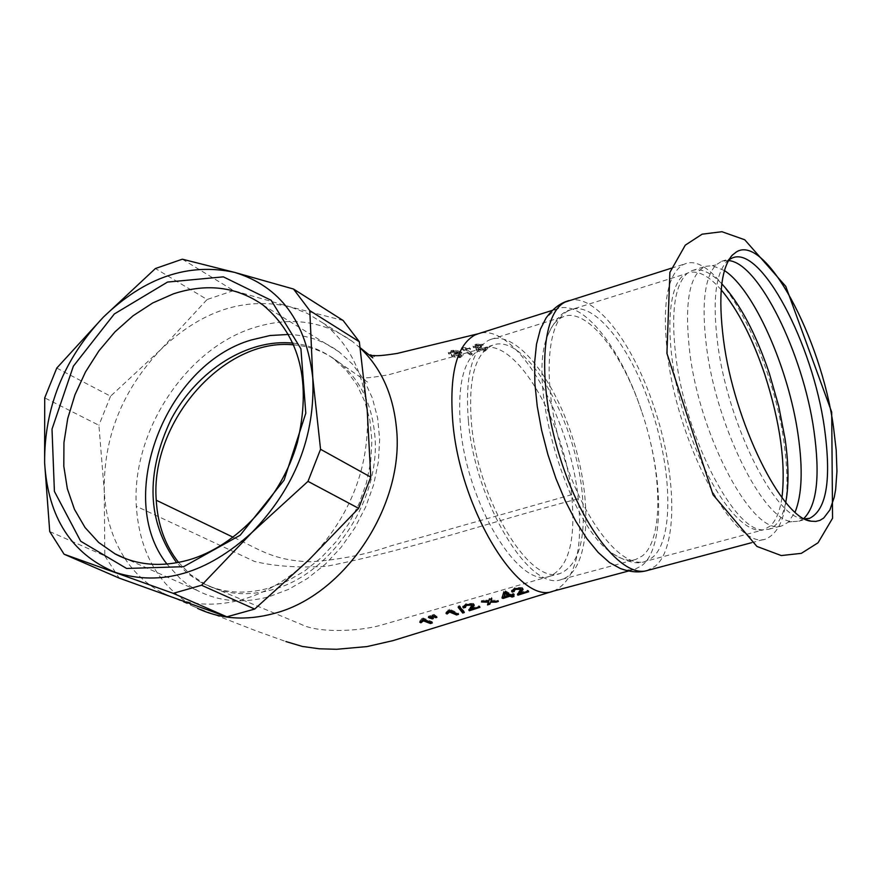 <?xml version="1.0" encoding="UTF-8"?>
<svg xmlns="http://www.w3.org/2000/svg" width="881" height="881" viewBox="0 0 881 881"><rect width="100%" height="100%" fill="white"/><g stroke="black" fill="none" stroke-linecap="round" stroke-linejoin="round"><path stroke-width="0.66" stroke-dasharray="4.41 3.3" d="M667.567 354.801C678.216 447.218 736.681 552.805 766.47 538.731C785.367 529.415 791.215 497.336 784.024 442.482C772.34 353.611 716.837 250.193 685.011 263.882L682.907 264.807C667.093 274.817 661.983 304.815 667.567 354.801M724.424 270.566L712.277 265.633L705.483 266.381C689.36 273.991 684.119 302.557 689.735 352.081C700.076 439.101 754.72 538.754 782.328 525.627L788.319 522.169L795.091 512.158M721.825 283.814C710.626 272.24 700.703 267.846 692.07 270.61L687.224 273.396C674.571 285.158 670.782 312.777 675.837 356.265C685.319 436.866 734.093 531.562 763.243 529.866L768.739 529.261C777.009 526.508 782.68 517.543 785.742 502.368M728.411 260.556L721.704 261.283L715.956 264.983C704.503 277.438 701.364 304.782 706.54 347.015C716.33 426.448 763.375 520.55 792.03 521.629L798.759 521.222L803.868 518.469M728.829 259.818L726.396 261.954C715.383 274.663 712.476 301.897 717.685 343.656C727.574 422.649 774.014 516.519 802.47 518.601L804.617 518.865M49.721 531.551L104.817 555.878L104.266 491.091L98.903 425.259L44.711 397.882M182.334 259.19L233.553 290.587L289.816 306.742L343.161 320.519M56.758 368.082L110.566 396.208L160.959 349.383L207.09 299.518L155.408 268.518M124.816 558.367C134.65 573.278 147.204 584.786 162.478 592.88L174.647 598.221C195.659 605.665 218.169 606.117 242.176 599.587C266.205 592.704 288.384 579.533 308.724 560.063C350.605 516.762 370.097 466.765 367.201 410.061C363.313 371.98 348.59 342.984 323.041 323.063L307.194 313.306L289.816 306.742C244.279 296.567 201.331 310.784 160.959 349.383C122.338 390.074 103.44 437.306 104.266 491.091C105.511 516.519 112.316 538.875 124.695 558.169M233.553 290.587L207.09 299.518M110.566 396.208L98.903 425.259M104.817 555.878L119.155 578.09M470.234 354.911L472.139 354.415L465.388 349.614L470.498 349.427L469.474 348.777L461.578 348.986L470.234 354.911L470.124 353.832L472.029 353.325L465.278 348.535L465.388 349.614M465.278 348.535L470.388 348.347L469.375 347.687M470.388 348.347L470.498 349.427M462.811 348.667L462.701 347.588L469.364 347.698L469.474 348.777M462.701 347.588L461.468 347.907L461.578 348.986M461.468 347.907L470.124 353.832M472.029 353.325L472.139 354.415M487.281 348.072L485.222 348.48L485.53 349.096L483.845 350.572L478.824 350.054L478.361 349.46L481.687 347.786L475.288 346.828L476.885 345.759L482.997 345.33L476.059 345.253L473.163 347.158L477.579 348.314L476.114 349.757L476.764 350.572C476.907 351.541 479.561 351.772 484.726 351.255L487.755 348.832L487.171 346.982L485.112 347.389L485.222 348.48M485.112 347.389L485.42 348.017L483.735 349.482L478.713 348.964L478.251 348.38L481.577 346.707L475.178 345.748L476.775 344.669L482.876 344.24L475.949 344.174L473.053 346.068L477.469 347.235L477.579 348.314M477.469 347.235L476.004 348.678L476.654 349.493L484.616 350.175L487.645 347.753L487.171 346.982M481.147 344.867L481.257 345.947M482.887 344.24L482.997 345.33M480.453 346.134L480.563 347.224M481.577 346.707L481.687 347.786M448.77 352.973L448.87 354.052L450.852 353.622L450.554 351.794L453.902 350.792L458.946 352.257L459.045 353.336L454.111 353.534L451.49 355.605L452.327 356.651L460.168 357.686L463.153 355.197L461.358 353.127L456.05 351.222L451.138 351.651L451.039 350.572L448.352 352.367L448.77 352.973L450.742 352.532M450.554 351.794L450.665 352.874L454.012 351.882L459.045 353.336M450.852 353.622L450.665 352.874M453.902 350.792L454.012 351.882M458.946 352.257L454.001 352.455L451.38 354.525L452.228 355.572L460.058 356.607L463.043 354.118L461.248 352.048L461.358 353.127M455.334 352.984L460.3 353.501L460.928 354.36L459.232 355.891L454.255 355.12L453.605 354.327L455.334 352.984L455.444 354.063L460.411 354.58L461.038 355.439L459.342 356.97L454.365 356.199L453.715 355.406L455.444 354.063M451.138 351.651L448.451 353.446L448.87 354.052M461.248 352.037L455.94 350.12L451.028 350.55M553.301 591.129L553.852 590.964C575.106 580.81 583.222 550.085 578.233 498.8C570.084 415.755 514.68 321.158 478.306 333.734L477.976 333.822M360.197 348.006L352.356 341.41C323.382 320.75 290.488 316.213 253.662 327.765C185.847 348.876 131.456 431.844 136.324 506.278C139.528 552.96 158.899 586.471 194.426 606.8L255.677 630.697L285.896 641.544M519.625 592.726L527.565 590.215L528.567 590.633L519.691 593.431M517.654 593.926L520.627 588.673M520.065 588.09L515.638 588.222L513.865 589.18M513.689 589.73L513.766 590.435M511.74 590.6L514.79 587.638L522.301 587.528L522.807 588.993M514.35 591.47L514.229 590.314M527.686 591.382L527.565 590.215M517.444 594.4L517.367 593.651M528.688 591.801L528.567 590.633M429.708 617.063L428.331 616.337L430.534 615.599L433.254 617.372L432.34 617.68M430.633 616.755L430.534 615.599M432.119 617.537L432.02 616.381M433.364 618.528L433.254 617.372M428.441 617.493L428.331 616.337M432.351 622.911L432.241 621.755L430.49 622.327M423.343 619.189L423.243 618.033L432.241 621.755M422.098 619.607L421.988 618.451L423.243 618.033M419.83 622.294L419.73 621.138L421.988 618.451M420.81 621.623L419.73 621.138M446.997 612.868L445.929 612.35L449.508 609.167L458.428 613.165L456.754 613.705M446.039 613.506L445.929 612.35M448.363 610.753L448.253 609.597M449.618 610.335L449.508 609.167M458.538 614.321L458.428 613.165M433.287 615.852L431.91 615.125L434.124 614.387L436.8 616.182L435.93 616.48M432.02 616.282L431.91 615.125M434.223 615.544L434.124 614.387M436.91 617.339L436.8 616.182M435.71 616.326L435.599 615.169M471.005 608.375L478.824 605.831L479.848 606.194L471.071 609.046M469.055 609.509L471.864 604.729M471.379 604.047L466.853 604.201L465.146 605.126M464.97 605.643L465.036 606.348M463.032 606.513L465.983 603.661L473.449 603.408L473.978 604.862M465.642 607.372L465.52 606.216M478.934 606.987L478.824 605.831M468.868 609.905L468.813 609.289M479.958 607.361L479.848 606.194M458.759 607.163L458.087 606.183L459.662 605.654L464.21 611.37L463.45 611.623M458.197 607.35L458.087 606.183M459.772 606.822L459.662 605.654M464.32 612.526L464.21 611.37M508.976 595.336L503.921 596.955M502.346 597.054L503.58 591.294L505.209 590.766L510.892 593.959L514.041 593.717L511.861 594.411L513.909 595.27L512.445 595.732M503.844 596.217L508.91 594.598M505.331 591.933L505.209 590.766M511.013 595.127L510.892 593.959M513.194 594.433L513.072 593.265M514.163 594.884L514.041 593.717M514.03 596.437L513.909 595.27M503.701 592.473L503.58 591.294M502.027 598.012L501.906 596.844M487.49 604.873L488.371 601.073L481.367 600.809L483.812 600.016L488.636 600.291L489.285 598.221L491.664 597.439L491.257 598.772M481.478 601.976L481.367 600.809M483.922 601.172L483.812 600.016M488.757 601.448L488.636 600.291M489.396 599.377L489.285 598.221M487.997 603.562L487.38 603.76M491.543 601.448L490.838 601.04M495.871 601.47L491.499 601.062M498.371 601.426L498.25 600.269L495.827 601.04M490.761 600.28L498.25 600.269M491.774 598.606L491.664 597.439M571.615 494.726C564.413 420.523 514.647 336.234 482.579 348.369L482.039 348.546C464.353 356.353 457.162 382.299 460.444 426.36C466.666 503.425 519.195 589.422 549.557 576.317L549.722 576.273C568.697 567.562 575.987 540.383 571.615 494.726L390.151 546.077C366.122 554.545 339.592 559.776 310.575 561.781C271.326 560.79 256.096 547.101 233.168 537.256M178.579 562.43L190.318 574.423L205.339 584.422C225.393 594.554 247.528 596.371 271.744 589.874C331.498 574.775 381.759 498.789 374.678 433.915C371.54 403.069 359.701 379.259 339.152 362.509L336.784 360.703C324.076 351.486 309.771 346.211 293.88 344.9M582.066 491.774C574.709 416.988 524.47 332.071 492.71 345.209C475.156 352.984 468.064 378.929 471.445 423.056C477.81 500.232 530.219 586.46 560.349 573.399C579.291 564.853 586.537 537.641 582.066 491.774M468.395 421.162C475.057 502.368 530.219 593.056 561.858 579.335C588.475 571.516 593.398 507.082 574.434 443.892C555.889 380.57 516.96 330.243 490.75 339.416L488.294 340.462C471.577 350.363 464.937 377.266 468.395 421.162M166.95 564.071L180.638 579.004L187.378 584.334L197.08 590.358C218.675 601.624 242.627 603.749 268.914 596.745L288.561 589.367L307.513 578.454L325.21 564.314L341.112 547.332L354.746 528.016L365.692 506.938L373.632 484.726L378.323 462.062L379.667 439.597L377.641 418.012L372.322 397.915L363.93 379.865L352.708 364.371L339.031 351.816C324.208 340.98 307.425 335.198 288.693 334.45M293.109 343.161C308.053 344.812 321.532 349.999 333.547 358.732L346.42 370.449L356.992 384.942L364.921 401.824L369.954 420.644L371.903 440.863L370.692 461.908L366.331 483.162L358.93 503.976L348.711 523.743L335.958 541.87L321.08 557.805L304.507 571.097L286.754 581.35L268.331 588.299C243.519 594.95 220.933 592.902 200.582 582.176L187.785 573.63L176.696 562.783M620.257 568.465L625.719 569.886L631.897 569.963L634.794 569.346L641.952 565.503C664.88 547.971 663.69 475.156 641.324 410.403C620.532 347.279 582.352 299.133 557.552 308.735L555.217 309.727L546.033 318.052M641.632 411.317C622.217 352.411 586.702 307.634 563.708 316.521L559.127 318.889L554.975 322.655L551.33 327.787L548.246 334.229C525.384 382.233 568.564 527.906 613.385 553.995C621.667 559.578 629.111 561.406 635.719 559.468L642.227 555.999C663.613 539.877 662.545 471.886 641.632 411.317M476.654 349.493L476.764 350.572M484.616 350.175L484.726 351.255M473.571 346.674L473.681 347.753M475.949 344.174L476.059 345.253M476.775 344.669L476.885 345.759M475.531 346.145L475.641 347.224M480.156 346.233L480.266 347.312M480.112 346.982L480.222 348.061M478.713 348.964L478.824 350.054M483.735 349.482L483.845 350.572M452.019 351.034L452.129 352.125M454.001 352.455L454.111 353.534M460.3 353.501L460.411 354.58M454.255 355.12L454.365 356.199M455.94 350.142L456.05 351.222M460.058 356.607L460.168 357.686M452.228 355.572L452.327 356.651M459.232 355.891L459.342 356.97M578.233 498.8C490.299 521.838 413.211 549.138 326.95 566.23C299.595 568.025 275.467 566.439 254.554 561.472L136.324 506.278M514.911 588.805L514.79 587.638M522.422 588.695L522.301 587.528M518.964 592.461L518.843 591.305M466.104 604.818L465.983 603.661M473.56 604.564L473.449 603.408M470.278 608.209L470.168 607.042M487.237 601.371L487.116 600.203M488.955 600.82L488.845 599.664M646.467 570.723L654.924 566.439C678.304 548.268 676.817 473.13 653.779 406.284C632.657 342.169 594.367 292.657 568.917 300.597M721.209 289.86C708.709 275.555 697.642 269.883 688.028 272.879L685.925 273.815C665.287 283.902 664.065 350.231 685.077 418.398C705.835 486.675 742.683 536.881 764.102 529.525L770.203 526.034C776.04 520.671 779.971 511.189 781.965 497.589M568.344 310.795C545.592 321.488 542.189 387.155 562.86 453.891C583.244 520.737 621.7 569.302 645.244 561.406L651.995 557.783C673.921 541.033 672.621 470.729 651.026 408.09C630.95 347.114 594.323 300.63 570.657 309.793L568.344 310.795M768.739 529.261L782.328 525.627M692.07 270.61L705.483 266.381M712.277 265.633L715.956 264.983M788.319 522.169L792.03 521.629M798.759 521.222L808.824 518.524M721.704 261.283L732.452 257.891M476.114 349.757L476.004 348.678M473.163 347.158L473.053 346.068M475.288 346.828L475.178 345.748M487.755 348.832L487.645 347.753M478.361 349.46L478.251 348.38M485.53 349.096L485.42 348.017M450.62 353.193L450.51 352.114M453.605 354.327L453.715 355.406M448.451 353.446L448.352 352.367M463.153 355.197L463.043 354.118M451.49 355.605L451.38 354.525M460.928 354.36L461.038 355.439M358.545 346.475L360.164 347.731M511.476 590.127L511.597 591.294M522.929 588.266L523.061 589.433M517.334 593.541L517.433 594.521M462.767 606.051L462.855 606.976M474.121 604.124L474.242 605.291M468.758 609.156L468.846 610.059M482.59 348.369L388.895 374.7C372.619 377.575 364.128 378.489 363.424 377.431L362.388 377.718L367.564 382.123L339.152 362.52M549.722 576.284L379.92 625.521C355.66 631.864 317.49 632.822 301.115 624.321L205.361 584.389M549.557 576.317L560.349 573.399M482.039 348.546L492.71 345.209M339.031 351.816L263.188 305.167M197.08 590.358L126.765 559.094M336.784 360.703L333.547 358.732M204.051 583.74L200.582 582.176M352.356 341.41L323.041 323.063M194.426 606.8L162.478 592.88M628.616 570.998L634.794 569.346M552.464 310.332L557.552 308.735M751.592 542.696L766.47 538.731M671.289 268.22L685.011 263.882M802.47 518.601L806.941 519.933M726.396 261.954L730.933 256.723M613.385 553.995C627.052 562.199 637.679 564.666 645.244 561.406L763.243 529.866M548.246 334.229C555.118 319.517 562.596 311.367 570.657 309.793L687.224 273.396M561.858 579.335L635.719 559.468M490.75 339.416L563.708 316.521"/><path stroke-width="1.32" d="M833.492 427.065C821.081 337.676 765.358 233.663 736.494 251.878L732.331 255.116C720.988 268.176 718.048 296.379 723.488 339.692C733.829 421.669 781.943 519.162 811.203 521.2L815.74 521.42L819.914 520.374L823.691 518.072L829.913 509.89L834.241 497.28L835.651 489.484L836.95 471.302L836.212 450.246L833.492 427.065M795.091 512.158C801.996 494.891 803.009 469.243 798.142 435.192C788.792 368.533 753.927 289.486 724.424 270.566M785.742 502.368C788.947 485.453 788.715 464.298 785.07 438.881L778.738 406.24L769.3 373.236C755.777 333.414 739.952 303.615 721.825 283.814M803.868 518.469C816.951 505.364 820.31 476.114 813.945 430.732C803.208 353.545 758.42 262.318 728.411 260.556M804.617 518.865L809.639 518.303C826.631 509.747 831.565 479.572 824.418 427.77C812.789 343.667 761.14 245.37 732.452 257.891L728.829 259.818M254.686 609.068L201.562 585.248L252.076 532.366L307.998 481.367L358.633 508.337L308.724 560.063L254.686 609.068L226.869 616.821L119.155 578.09L64.104 554.226L173.227 593.342L226.869 616.821M359.327 341.74L367.201 410.061L370.769 477.117L320.552 449.288L312.777 377.872L309.804 310.641L359.327 341.74L343.161 320.519L293.505 289.034L234.731 272.416L182.334 259.19L155.408 268.518L103.385 317.138L56.758 368.082L44.711 397.882L44.623 462.844L49.721 531.551L64.104 554.226M234.731 272.416C188.479 262.351 144.693 277.262 103.385 317.138C63.817 359.118 44.226 407.694 44.623 462.844C48.015 517.576 71.57 554.083 115.29 572.386C161.322 586.823 206.914 573.487 252.076 532.366C295.091 487.589 315.321 436.095 312.777 377.872C306.17 321.554 280.158 286.402 234.731 272.416M309.804 310.641L293.505 289.034M307.998 481.367L320.552 449.288M173.227 593.342L201.562 585.248M358.633 508.337L370.769 477.117M478.306 333.734L474.639 335.143C456.479 345.66 449.189 374.491 452.768 421.636C459.706 508.755 519.14 605.919 553.301 591.129L628.616 570.998M197.586 608.375C220.635 619.156 245.909 620.918 273.385 613.639C344.834 595.963 405.183 504.813 396.395 427.329C393.025 394.17 380.955 367.729 360.197 348.006M520.33 589.301L515.748 589.356L513.81 590.854L514.339 591.426L512.18 592.021M519.757 593.838L527.686 591.338L528.688 591.757L517.984 595.138L517.455 594.708L520.748 589.841L520.065 588.09M513.766 590.435L512.059 590.909L512.18 592.065L511.597 591.294L514.911 588.805L522.422 588.695L523.061 589.433L519.746 593.893L519.625 592.726L522.807 588.993M432.175 618.869L428.441 617.46L430.633 616.755M433.364 618.528L432.186 618.925L432.075 617.768L429.708 617.063M430.644 616.711L433.353 618.473M419.83 622.294L423.343 619.189L432.351 622.911L430.424 623.539L423.431 620.863L420.909 622.779L419.83 622.25M449.651 612.031L447.096 613.969L446.039 613.462M446.039 613.506L449.618 610.335L458.538 614.321L456.589 614.96L449.662 612.075L449.563 610.918L446.997 612.868L447.096 614.024M436.91 617.339L435.754 617.724L435.655 616.568L433.287 615.852M435.71 616.293L436.899 617.295M434.223 615.5L435.71 616.282M435.754 617.68L432.02 616.248L434.223 615.544M471.511 605.17L466.952 605.324L465.069 606.767L465.631 607.317L463.494 607.934L462.877 607.174L466.082 604.784L473.56 604.564L474.231 605.291L471.126 609.531L471.005 608.375L473.978 604.862M470.278 608.209L471.952 605.721L471.379 604.047L471.952 605.721M468.912 610.39L470.267 608.154M479.947 607.317L469.43 610.72L468.868 609.905M471.137 609.476L478.923 606.943L479.947 607.306M464.32 612.526L462.756 613.044L458.197 607.35L459.772 606.822L464.32 612.526M502.027 598.012L503.701 592.473L505.331 591.933L511.013 595.127L513.194 594.433M502.996 598.408L502.027 597.957M512.445 595.732L509.879 595.049L510 596.206L503.007 598.452L502.346 597.054M514.03 596.437L512.048 597.065L510 596.162M512.037 595.556L514.03 596.382M514.163 594.884L511.982 595.578L511.905 594.84M513.183 594.378L514.152 594.829M490.574 602.197L489.88 604.157L487.501 604.928L488.459 602.241M495.937 602.163L490.574 602.152L489.869 604.113M491.257 598.772L490.882 601.437L498.371 601.426L495.948 602.208L495.871 601.47M488.746 601.393L489.396 599.344L491.774 598.606L490.871 601.393M487.237 601.371L488.757 601.448M483.922 601.128L487.226 601.316M488.415 601.426L488.492 602.23L481.478 601.976L483.922 601.172M519.691 593.431L517.654 593.926M520.748 589.841L520.208 588.178M513.865 589.18L513.799 590.722M517.984 595.182L517.863 594.014M429.928 618.275L429.818 617.118M430.49 622.327L423.32 619.717L420.81 621.623L420.909 622.779M430.424 623.539L430.313 622.382M423.431 620.863L423.32 619.717M456.754 613.705L449.563 610.918M456.589 614.96L456.479 613.804M433.507 617.074L433.397 615.918M471.071 609.046L469.055 609.509M465.146 605.126L465.058 606.635M465.036 606.348L463.032 606.513M463.505 607.978L463.395 606.822M469.43 610.775L469.32 609.619M462.756 613.044L462.646 611.888L458.759 607.163M463.45 611.623L462.646 611.888M509.879 595.049L508.976 595.336M503.921 596.955L502.886 597.285M509.02 595.765L508.91 594.598L504.967 592.495L503.965 597.384L509.02 595.765L505.088 593.651L504.967 592.495M505.088 593.651L503.965 597.384M512.048 597.065L511.927 595.897M489.759 603L487.997 603.562M491.62 602.219L491.543 601.448M293.88 344.9C224.203 337.159 149.957 421.878 156.245 500.221C157.677 524.591 165.121 545.328 178.579 562.43M188.699 559.964C161.664 567.452 137.15 565.437 115.158 553.929L98.694 542.498L84.994 527.455L74.445 509.306L67.33 488.68L63.806 466.214L63.95 442.603L67.716 418.563L74.973 394.787L85.479 371.98L98.947 350.814L114.959 331.884L133.064 315.772L152.754 302.954L173.447 293.836C207.035 282.922 236.945 286.699 263.188 305.167C300.223 336.476 311.599 382.321 297.326 442.714C281.491 498.04 236.637 546.132 188.699 559.964M167.533 282.063L114.31 313.977L73.354 366.21L52.012 429.146L54.402 491.4L80.689 541.231L126.6 568.465L183.622 566.692L240.172 535.241L284.078 480.167L305.795 413.211L300.917 348.81L271.15 300.289L223.378 276.854L167.533 282.063M288.693 334.45L270.071 335.518L251.316 339.967C165.265 364.745 114.277 497.721 166.95 564.071M176.696 562.783C147.083 521.805 145.244 473.934 171.189 419.169C196.992 370.494 247.726 338.315 293.109 343.161M568.917 300.597L567.661 300.994C559.71 303.416 552.497 309.099 546.033 318.052L540.35 329.274L536.496 344.207L534.635 362.41L534.866 383.301L537.223 406.185L541.617 430.247L547.927 454.651L555.922 478.504L565.316 500.959L575.756 521.222L586.856 538.599L598.243 552.508L609.498 562.552L620.257 568.465C630.036 572.077 638.769 572.826 646.467 570.723M515.759 589.4L515.671 588.574M521.233 592.153L521.111 590.986M466.963 605.368L466.886 604.575M472.524 607.868L472.414 606.701M233.168 537.256L156.245 500.221M671.289 268.22L565.36 301.974C540.945 313.184 537.124 383.4 559.259 455.048C581.086 526.816 622.338 578.872 647.535 570.436L751.592 542.696M781.965 497.589C785.896 463.45 780.192 422.462 764.84 374.656C752.484 338.139 737.937 309.87 721.209 289.86M666.917 353.325L713.07 494.803L756.922 546.44L781.282 555.559L801.347 553.345L818.042 542.784L832.556 518.259L831.697 412.121L785.775 286.369L744.742 239.775L721.935 231.714L702.124 234.181L685.275 245.171L669.89 272.394L666.917 353.325M808.824 518.524L809.639 518.303M553.598 591.052L393.025 640.63L367.036 646.577L336.63 649.286L319.407 648.801L302.293 646.434L285.896 641.544M360.164 347.731L372.817 357.895L370.229 354.812L374.337 356.254L373.676 355.45C376.308 356.133 384.127 355.461 397.122 353.446L477.976 333.822M126.765 559.094L115.158 553.929M477.117 334.108L552.464 310.332M806.941 519.933L811.203 521.2M730.933 256.723L732.331 255.116"/></g></svg>
